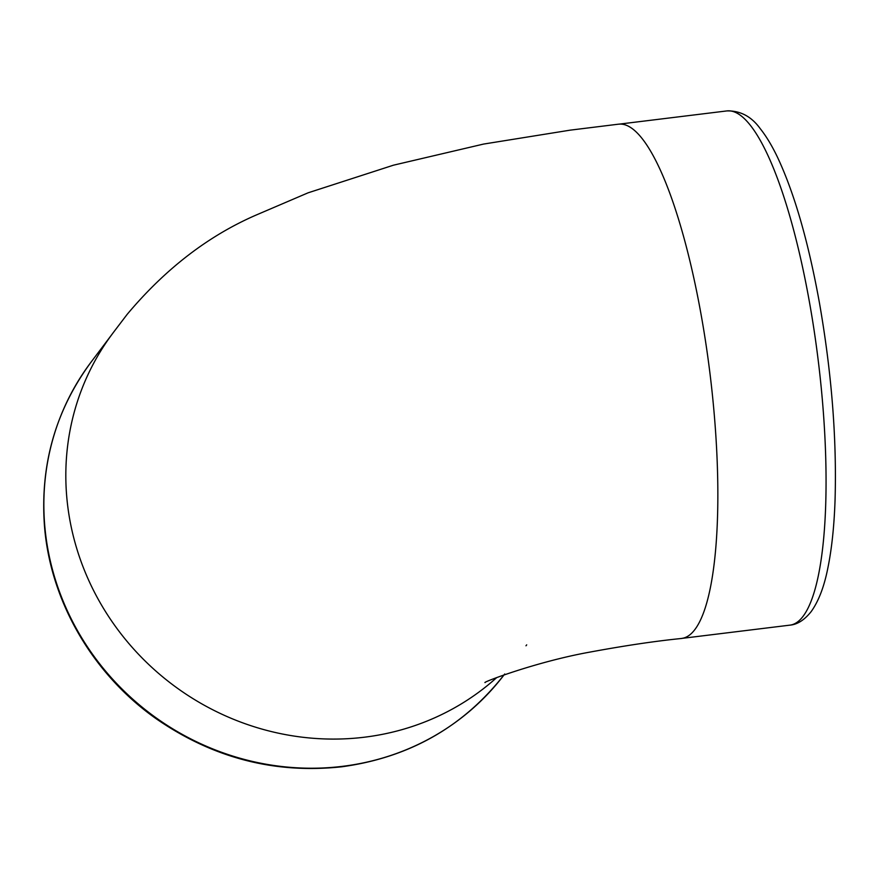<?xml version="1.0" encoding="UTF-8"?>
<svg xmlns="http://www.w3.org/2000/svg" width="879" height="879" viewBox="0 0 879 879"><rect width="100%" height="100%" fill="white"/><g stroke="black" fill="none" stroke-linecap="round" stroke-linejoin="round"><path stroke-width="1.32" d="M803.109 616.256A259.03 60.255 83 0 1 789.979 625.134C797.319 624.519 804.362 620.058 811.086 611.718C818.613 601.28 824.238 586.568 827.941 567.592C831.765 548.771 834.138 526.356 835.05 500.36C836.863 438.665 831.655 372.806 819.426 302.772C808.493 242.34 794.66 194.127 777.926 158.143C772.3 146.244 766.422 136.432 760.269 128.708C751.512 116.544 740.382 110.611 726.911 110.919A259.03 60.255 83 0 1 814.108 330.416A259.03 60.255 83 0 1 803.109 616.256M726.911 110.919L618.695 124.192A259.03 60.255 83 0 1 700.981 313.946A259.03 60.255 83 0 1 694.893 629.529A259.03 60.255 83 0 1 681.807 638.396M504.074 674.863A259.03 244.922 -143 0 1 342.524 766.334A259.03 244.922 -143 0 1 83.219 640.297A259.03 244.922 -143 0 1 90.998 362.203C55.509 410.449 40.005 465.068 44.477 526.071C50.356 601.258 92.767 674.259 156.308 718.835C213.081 758.072 274.94 774.047 341.887 766.774C409.537 757.511 463.815 726.592 504.722 674.006M112.875 333.174A259.03 244.922 37 0 0 69.782 519.621A259.03 244.922 37 0 0 364.499 737.195A259.03 244.922 37 0 0 496.679 677.61M681.763 638.407L789.979 625.134M525.983 645.79L526.697 644.856M90.998 362.203L112.962 333.053M112.853 333.163L127.158 314.363C165.263 268.941 208.257 235.836 256.13 215.058L308.089 192.82L393.462 165.186L483.549 144.079L570.064 130.169L618.706 124.159M681.818 638.451C655.459 641.077 624.683 645.658 589.512 652.174C535.838 661.832 481.187 682.807 485.109 682.587"/></g></svg>
